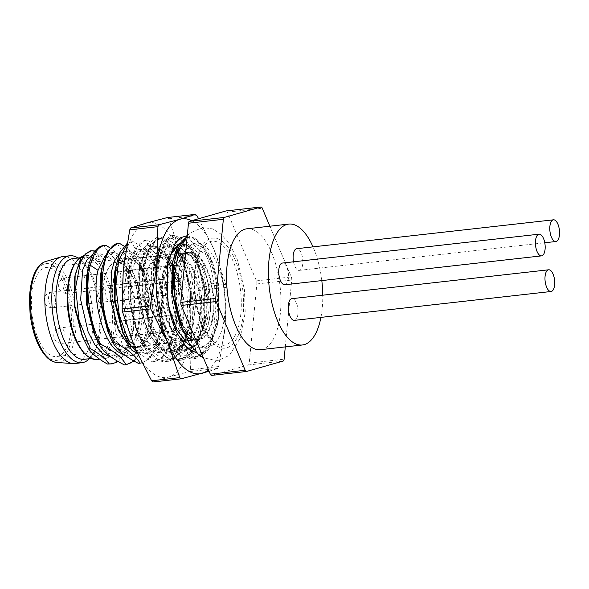 <?xml version="1.0" encoding="UTF-8"?>
<svg xmlns="http://www.w3.org/2000/svg" width="589" height="589" viewBox="0 0 589 589"><rect width="100%" height="100%" fill="white"/><g stroke="black" fill="none" stroke-linecap="round" stroke-linejoin="round"><path stroke-width="0.44" stroke-dasharray="2.94 2.21" d="M294.397 320.372A10.919 4.756 83.6 0 0 298.056 311.426A10.919 4.756 83.6 0 0 294.139 299.521A10.919 4.756 83.6 0 0 291.953 298.667M320.939 317.383A60.829 26.505 83.6 0 0 322.772 295.199M321.808 280.592A60.829 26.505 83.6 0 0 313.009 246.865M293.513 261.803A10.919 4.756 83.6 0 0 297.025 269.534A10.919 4.756 83.6 0 0 299.205 270.388A10.919 4.756 83.6 0 0 302.864 261.45A10.919 4.756 83.6 0 0 298.947 249.545A10.919 4.756 83.6 0 0 296.768 248.691M284.833 284.752A10.919 4.756 83.6 0 0 288.492 275.807A10.919 4.756 83.6 0 0 284.575 263.909A10.919 4.756 83.6 0 0 282.389 263.055M246.931 228.79A60.829 26.505 -96.4 0 1 259.094 233.546A60.829 26.505 -96.4 0 1 280.924 299.867A60.829 26.505 -96.4 0 1 260.529 349.682M285.29 346.899L291.732 280.025A3.122 1.362 83.6 0 0 291.29 276.948L269.865 226.213M226.228 210.906A3.122 1.362 -96.4 0 1 227.398 212.143L256.414 280.872A3.122 1.362 -96.4 0 1 256.856 283.95L249.235 363.096A3.122 1.362 -96.4 0 1 248.315 364.966L211.679 375.392M213.277 341.23A52.384 22.824 -96.4 0 1 209.382 336.996A52.384 22.824 -96.4 0 1 197.514 309.291A52.384 22.824 -96.4 0 1 194.466 282.168A52.384 22.824 -96.4 0 1 199.885 252.526A52.384 22.824 -96.4 0 1 222.509 245.304A52.384 22.824 -96.4 0 1 240.857 313.665A52.384 22.824 -96.4 0 1 213.277 341.23M176.03 305.124L182.266 324.929L182.84 325.422C174.742 294.323 179.012 295.847 178.622 292.019A52.252 22.765 -96.4 0 1 195.901 243.161A52.252 22.765 -96.4 0 1 206.349 247.247A52.252 22.765 -96.4 0 1 220.661 273.708A52.252 22.765 -96.4 0 1 224.932 311.728A52.252 22.765 -96.4 0 1 207.586 347.009A52.252 22.765 -96.4 0 1 197.138 342.923A52.252 22.765 -96.4 0 1 190.284 334.294L186.095 334.766L182.008 328.11M182.84 325.422L190.284 334.294M178.622 292.019L178.364 273.73L181.125 258.276L186.463 247.704L193.59 243.426L203.669 247.925L212.681 262.598L218.475 283.935L218.386 318.391L211.112 339.242L205.568 345.36L199.192 347.952L191.373 346.354M218.475 283.935L217.54 282.529L209.831 255.795C206.945 249.199 200.562 242.918 190.681 236.955L184.644 239.186M182.266 324.929L180.933 325.084M192.323 351.994L195.85 356.89L194.171 357.081C211.348 356.212 221.839 317.898 215.861 282.713L208.013 285.113C205.465 268.113 200.82 255.95 194.068 248.632L184.917 244.398L177.179 250.156L172.194 264.461M179.424 322.308L186.095 334.766M168.903 307.554L165.862 278.516L170.14 255.184M177.804 245.694L180.536 244.891L189.982 249.088L198.589 263.055L205.141 290.384L204.442 319.952L197.16 340.81L191.616 346.928L185.24 349.52L173.792 345.552L165.745 336.238L159.03 322.625L152.05 288.919L155.253 259.189L160.193 250.126L166.584 246.46L176.03 250.656L184.637 264.623L191.189 291.953L190.49 321.52L183.216 342.378L177.664 348.497L171.289 351.088L159.84 347.12L151.793 337.814L145.078 324.193L138.106 290.487L141.301 260.758L146.241 251.694L152.632 248.028L158.787 249.596L162.078 252.225L170.685 266.191L177.237 293.521L176.538 323.089L169.264 343.947L163.713 350.065L157.344 352.656L145.895 348.688L137.841 339.382L131.126 325.761L124.154 292.056L127.357 262.326L132.289 253.263L138.68 249.603L148.126 253.793L156.733 267.759L163.286 295.089L162.593 324.657L155.312 345.515L149.768 351.633L143.392 354.232L137.37 353.429M133.077 343.461L145.976 352.215L153.994 361.602L161.217 358.605L167.497 351.611L175.743 327.823L176.516 293.602L168.579 261.082C166.562 256.068 162.8 251.326 157.285 246.857L147.206 240.076C127.555 239.988 122.954 304.741 142.538 339.485C155.231 345.853 163.705 352.701 167.946 360.026L175.169 357.037L181.449 350.043L189.695 326.247L190.461 292.026L182.531 259.513C179.638 252.04 172.518 245.039 161.158 238.508C141.507 238.412 136.906 303.173 156.483 337.909C169.19 344.285 177.657 351.132 181.898 358.458L189.121 355.469L195.401 348.474L203.647 324.679L204.412 290.465L196.483 257.938C193.582 250.465 186.455 243.463 175.102 236.94C155.459 236.844 150.858 301.605 170.435 336.341L183.577 344.175M195.85 356.89L203.065 353.901L209.345 346.906L217.591 323.118L219.145 303.239L217.54 282.529L215.861 282.713C214.168 272.523 211.598 263.614 208.16 255.979L209.831 255.795M167.946 360.026L166.275 360.218C153.567 353.842 145.1 346.995 140.859 339.669L142.538 339.485M166.275 360.218C189.224 359.938 197.131 294.809 180.852 259.697L182.531 259.513M161.158 238.508L159.479 238.7C162.38 246.18 169.507 253.182 180.852 259.697M159.479 238.7L149.577 246.217L143.355 264.608L142.965 297.371L151.314 330.562L154.811 338.101L156.483 337.909M181.898 358.458L180.227 358.649C167.519 352.274 159.052 345.426 154.811 338.101M180.227 358.649C203.176 358.37 211.083 293.241 194.804 258.129L196.483 257.938M175.102 236.94L173.431 237.131C176.317 244.597 183.444 251.599 194.804 258.129M173.431 237.131L163.528 244.649L157.3 263.047L156.91 295.811L165.266 329.001L168.763 336.533L170.435 336.341M194.171 357.081C181.478 350.705 173.004 343.858 168.763 336.533M190.681 236.955L189.01 237.146C192.007 243.875 198.39 250.156 208.16 255.979M189.01 237.146L185.601 237.853M121.584 329.266L127.968 341.443L135.426 349.866L146.882 353.834L154.767 350.006L161.195 340.773L165.538 327.167L167.379 310.712L163.396 276.668L158.169 262.878L151.616 253.403L148.325 250.774L142.17 249.206L133.858 255.464L128.608 270.925L128.292 299.035L135.536 327.705L141.92 339.882L149.378 348.298L160.826 352.266L168.712 348.438L175.147 339.205L179.483 325.599L181.331 309.137L177.341 275.1L172.121 261.31L165.568 251.834L156.122 247.638L147.802 253.888L142.553 269.357L142.236 297.46L149.488 326.129L155.864 338.307L163.33 346.73L174.778 350.698L182.664 346.862L189.098 337.637L193.435 324.031L195.283 307.568L191.292 273.524L186.072 259.742L179.52 250.266L170.074 246.069L161.754 252.328L156.505 267.796L156.188 295.899L163.44 324.568L169.816 336.739L177.282 345.154L188.73 349.13L198.729 343.063L205.929 328.36L209.169 307.752L208.013 285.113M134.145 361.094L142.56 349.248L147.846 330.966L148.612 296.746L140.675 264.218L134.638 254.882L124.065 246.15M141.875 362.824L148.502 359.18L154.23 352.075L161.798 329.384L162.564 295.163L154.627 262.65C151.734 255.17 144.607 248.168 133.254 241.645L126.731 244.943M119.376 253.785L124.735 251.172L134.182 255.368L142.788 269.342L149.341 296.672L148.642 326.232L141.36 347.09L135.816 353.209L129.44 355.8L125.273 355.55M124.426 364.922C147.375 364.65 155.282 299.521 139.004 264.409L140.675 264.218M117.631 243.404C120.524 250.885 127.644 257.879 139.004 264.409M138.371 363.354C161.327 363.082 169.227 297.953 152.956 262.834L154.627 262.65M133.254 241.645L131.583 241.836C134.469 249.309 141.596 256.311 152.956 262.834M131.583 241.836L126.974 243.596M153.994 361.602L152.323 361.786L136.795 352.163M152.323 361.786C175.272 361.506 183.179 296.377 166.908 261.266L168.579 261.082M147.206 240.076L145.527 240.268L149.937 247.682C153.626 252.357 159.28 256.885 166.908 261.266M145.527 240.268L135.625 247.785L129.403 266.184L129.013 298.947L137.362 332.137L140.859 339.669M107.64 330.841L114.016 343.019L121.481 351.434L132.93 355.403L140.815 351.574L147.243 342.342L151.587 328.743L153.434 312.28L149.444 278.236L144.224 264.454L137.664 254.971L128.218 250.774L119.906 257.032L114.656 272.493M93.695 332.417L100.071 344.587L107.529 353.002L118.978 356.978L126.863 353.142L133.298 343.91L137.635 330.311L139.483 313.849L135.492 279.804L130.272 266.022L123.719 256.539L114.273 252.35L105.954 258.6L100.704 274.069M105.519 255.133L110.526 252.769L119.825 256.981L128.093 270.484L134.594 297.717L133.858 327.388L126.421 348.622L120.745 354.865L114.229 357.508L111.932 357.552M118.256 361.558L127.474 350.153L133.224 331.114L133.983 297.762L125.729 264.822L119.862 256.06L109.981 247.866M92.444 255.103L94.564 254.566L103.863 258.777L95.035 250.98M110.393 364.039L117.837 360.858L124.227 353.267L132.113 327.528L131.929 294.728L124.058 265.006L125.729 264.822M105.829 245.252L104.157 245.436C107.065 252.342 113.699 258.865 124.058 265.006M104.157 245.436L103.583 245.488M88.667 265.455L86.752 275.645M81.864 335.045L94.991 354.416L106.292 358.399L114.075 354.578L120.392 345.36L124.625 331.769L126.363 315.321L122.159 281.306L116.836 267.531L110.172 258.063L100.579 253.888L92.944 258.954L87.584 271.507M97.052 359.445A52.252 22.765 83.6 0 0 114.568 316.646A52.252 22.765 83.6 0 0 95.816 259.683A52.252 22.765 -96.4 0 0 85.368 255.597A52.252 22.765 -96.4 0 0 81.591 256.797M95.425 251.083L93.754 251.275L98.23 259.41L103.863 258.777M93.754 251.275L90.058 250.929M98.23 259.41L88.644 255.228L80.133 261.575L74.737 277.25M74.229 264.8A50.691 22.087 -96.4 0 1 84.146 257.305A50.691 22.087 -96.4 0 1 94.284 261.266A50.691 22.087 83.6 0 1 112.477 316.536A50.691 22.087 83.6 0 1 95.484 358.046A50.691 22.087 83.6 0 1 85.346 354.085A50.691 22.087 -96.4 0 1 84.146 352.944M84.323 359.305A50.691 22.087 83.6 0 0 94.24 351.81A50.691 22.087 83.6 0 0 100.609 306.464A50.691 22.087 83.6 0 0 84.323 263.658A50.691 22.087 83.6 0 0 83.123 262.525A50.691 22.087 -96.4 0 0 72.992 258.556M78.013 257.997A53.813 23.45 -96.4 0 1 80.612 259.977A53.813 23.45 83.6 0 1 81.886 261.192A53.813 23.45 83.6 0 1 99.166 306.626A53.813 23.45 83.6 0 1 92.407 354.762A53.813 23.45 83.6 0 1 89.351 358.738M74.906 363.501A53.813 23.45 83.6 0 0 92.944 319.437A53.813 23.45 83.6 0 0 73.632 260.765A53.813 23.45 -96.4 0 0 62.876 256.561M47.495 353.047A44.838 19.54 83.6 0 0 56.463 356.551A44.838 19.54 83.6 0 0 71.497 319.827A44.838 19.54 83.6 0 0 55.403 270.94A44.838 19.54 -96.4 0 0 46.443 267.435A44.838 19.54 -96.4 0 0 31.408 304.16A44.838 19.54 -96.4 0 0 47.495 353.047M127.349 258.328A44.838 19.54 -96.4 0 0 112.315 295.052A44.838 19.54 -96.4 0 0 128.409 343.947A44.838 19.54 83.6 0 0 137.377 347.451A44.838 19.54 83.6 0 0 152.411 310.727A44.838 19.54 83.6 0 0 136.317 261.833A44.838 19.54 -96.4 0 0 127.349 258.328L46.443 267.435M128.476 343.232A44.065 19.201 83.6 0 0 137.289 346.678A44.065 19.201 83.6 0 0 152.058 310.587A44.065 19.201 83.6 0 0 136.25 262.547A44.065 19.201 -96.4 0 0 127.438 259.108A44.065 19.201 -96.4 0 0 112.668 295.192A44.065 19.201 -96.4 0 0 128.476 343.232M191.116 256.377A44.065 19.201 -96.4 0 1 206.93 304.417A44.065 19.201 -96.4 0 1 192.161 340.501A44.065 19.201 -96.4 0 1 184.894 338.292A44.065 19.201 -96.4 0 1 183.348 337.055A44.065 19.201 -96.4 0 1 167.975 297.121A44.065 19.201 -96.4 0 1 175.713 256.701A44.065 19.201 -96.4 0 1 182.31 252.931A44.065 19.201 -96.4 0 1 191.116 256.377M182.921 336.753A43.674 19.032 83.6 0 0 184.453 337.976A43.674 19.032 83.6 0 0 191.653 340.17A43.674 19.032 83.6 0 0 206.29 304.403A43.674 19.032 83.6 0 0 190.615 256.782A43.674 19.032 83.6 0 0 181.883 253.373A43.674 19.032 83.6 0 0 175.353 257.106A43.674 19.032 83.6 0 0 167.681 297.173A43.674 19.032 83.6 0 0 182.921 336.753M186.072 340.795A43.674 19.032 -96.4 0 0 200.709 305.028A43.674 19.032 -96.4 0 0 185.042 257.415A43.674 19.032 83.6 0 0 176.31 253.999A43.674 19.032 83.6 0 0 161.666 289.766A43.674 19.032 83.6 0 0 177.341 337.379A43.674 19.032 -96.4 0 0 186.072 340.795L191.653 340.17M184.902 258.843A42.114 18.347 -96.4 0 1 200.017 304.756A42.114 18.347 -96.4 0 1 185.896 339.242A42.114 18.347 -96.4 0 1 177.473 335.951A42.114 18.347 83.6 0 1 162.365 290.038A42.114 18.347 83.6 0 1 176.479 255.552A42.114 18.347 83.6 0 1 184.902 258.843M159.744 257.43A42.114 18.347 83.6 0 1 168.16 260.721A42.114 18.347 -96.4 0 1 183.275 306.641A42.114 18.347 -96.4 0 1 169.153 341.127A42.114 18.347 -96.4 0 1 160.738 337.836A42.114 18.347 83.6 0 1 145.623 291.923A42.114 18.347 83.6 0 1 159.744 257.43L176.479 255.552M168.299 259.3A43.674 19.032 -96.4 0 1 183.974 306.913A43.674 19.032 -96.4 0 1 169.33 342.68A43.674 19.032 -96.4 0 1 160.598 339.264A43.674 19.032 83.6 0 1 144.923 291.651A43.674 19.032 83.6 0 1 159.567 255.884A43.674 19.032 83.6 0 1 168.299 259.3M118.75 343.976A43.674 19.032 83.6 0 0 127.482 347.385A43.674 19.032 83.6 0 0 142.118 311.618A43.674 19.032 83.6 0 0 126.451 264.005A43.674 19.032 83.6 0 0 117.719 260.588A43.674 19.032 83.6 0 0 109.171 267.045A43.674 19.032 83.6 0 0 103.686 306.118A43.674 19.032 83.6 0 0 117.712 342.989A43.674 19.032 83.6 0 0 118.75 343.976M117.491 342.702A42.114 18.347 83.6 0 0 139.667 320.541A42.114 18.347 83.6 0 0 124.912 265.587A42.114 18.347 83.6 0 0 108.258 268.525A42.114 18.347 83.6 0 0 102.965 306.199A42.114 18.347 83.6 0 0 116.497 341.753A42.114 18.347 83.6 0 0 117.491 342.702M109.959 286.018A8.187 3.571 83.6 0 0 108.317 285.378A8.187 3.571 83.6 0 0 105.578 292.085A8.187 3.571 83.6 0 0 108.516 301.016A8.187 3.571 83.6 0 0 110.15 301.656A8.187 3.571 83.6 0 0 112.897 294.949A8.187 3.571 83.6 0 0 109.959 286.018M119.515 321.638A8.187 3.571 83.6 0 0 117.881 320.998A8.187 3.571 83.6 0 0 115.135 327.705A8.187 3.571 83.6 0 0 118.072 336.636A8.187 3.571 83.6 0 0 119.714 337.276A8.187 3.571 83.6 0 0 122.46 330.569A8.187 3.571 83.6 0 0 119.515 321.638M124.331 271.662A8.187 3.571 83.6 0 0 122.696 271.021A8.187 3.571 83.6 0 0 119.95 277.721A8.187 3.571 83.6 0 0 122.887 286.652A8.187 3.571 83.6 0 0 124.522 287.292A8.187 3.571 83.6 0 0 127.268 280.585A8.187 3.571 83.6 0 0 124.331 271.662M164.456 279.893A8.187 3.571 83.6 0 0 162.822 279.252A8.187 3.571 83.6 0 0 161.865 279.687A8.187 3.571 83.6 0 0 160.127 287.101A8.187 3.571 83.6 0 0 163.013 294.883A8.187 3.571 83.6 0 0 163.624 295.31A8.187 3.571 83.6 0 0 164.648 295.523A8.187 3.571 83.6 0 0 167.394 288.816A8.187 3.571 83.6 0 0 164.456 279.893M163.816 280.312A7.797 3.401 83.6 0 0 162.262 279.709A7.797 3.401 83.6 0 0 161.349 280.121A7.797 3.401 83.6 0 0 159.693 287.182A7.797 3.401 83.6 0 0 162.446 294.596A7.797 3.401 83.6 0 0 163.02 295.001A7.797 3.401 83.6 0 0 164 295.207A7.797 3.401 83.6 0 0 166.613 288.816A7.797 3.401 83.6 0 0 163.816 280.312M174.02 315.505A8.187 3.571 83.6 0 0 172.378 314.865A8.187 3.571 83.6 0 0 171.428 315.306A8.187 3.571 83.6 0 0 169.684 322.72A8.187 3.571 83.6 0 0 172.577 330.503A8.187 3.571 83.6 0 0 173.181 330.93A8.187 3.571 83.6 0 0 174.211 331.143A8.187 3.571 83.6 0 0 176.958 324.436A8.187 3.571 83.6 0 0 174.02 315.505M173.38 315.932A7.797 3.401 83.6 0 0 171.819 315.321A7.797 3.401 83.6 0 0 170.913 315.741A7.797 3.401 83.6 0 0 169.257 322.801A7.797 3.401 83.6 0 0 172.003 330.215A7.797 3.401 83.6 0 0 172.584 330.62A7.797 3.401 83.6 0 0 173.564 330.819A7.797 3.401 83.6 0 0 176.177 324.436A7.797 3.401 83.6 0 0 173.38 315.932M178.828 265.529A8.187 3.571 83.6 0 0 177.193 264.888A8.187 3.571 83.6 0 0 176.236 265.322A8.187 3.571 83.6 0 0 174.499 272.744A8.187 3.571 83.6 0 0 177.385 280.519A8.187 3.571 83.6 0 0 177.996 280.946A8.187 3.571 83.6 0 0 179.027 281.159A8.187 3.571 83.6 0 0 181.765 274.452A8.187 3.571 83.6 0 0 178.828 265.529M178.195 265.956A7.797 3.401 83.6 0 0 176.634 265.344A7.797 3.401 83.6 0 0 175.721 265.757A7.797 3.401 83.6 0 0 174.064 272.825A7.797 3.401 83.6 0 0 176.818 280.231A7.797 3.401 83.6 0 0 177.399 280.636A7.797 3.401 83.6 0 0 178.379 280.843A7.797 3.401 83.6 0 0 180.992 274.452A7.797 3.401 83.6 0 0 178.195 265.956M189.894 335.973A43.674 19.032 83.6 0 0 191.425 337.195A43.674 19.032 83.6 0 0 198.626 339.382A43.674 19.032 83.6 0 0 213.27 303.615A43.674 19.032 83.6 0 0 197.595 256.001A43.674 19.032 83.6 0 0 188.863 252.585A43.674 19.032 83.6 0 0 182.325 256.325A43.674 19.032 83.6 0 0 174.653 296.385A43.674 19.032 83.6 0 0 189.894 335.973M187.103 336.282A43.674 19.032 83.6 0 0 195.835 339.698A43.674 19.032 83.6 0 0 210.479 303.931A43.674 19.032 83.6 0 0 194.804 256.318A43.674 19.032 83.6 0 0 186.072 252.902A43.674 19.032 83.6 0 0 171.428 288.669A43.674 19.032 83.6 0 0 187.103 336.282M187.066 336.643A44.065 19.201 -96.4 0 1 171.259 288.603A44.065 19.201 -96.4 0 1 186.028 252.512A44.065 19.201 -96.4 0 1 194.841 255.957A44.065 19.201 -96.4 0 1 210.648 303.998A44.065 19.201 -96.4 0 1 195.879 340.081A44.065 19.201 -96.4 0 1 187.066 336.643M190.321 336.275A44.065 19.201 -96.4 0 1 174.948 296.341A44.065 19.201 -96.4 0 1 182.693 255.913A44.065 19.201 -96.4 0 1 189.283 252.151A44.065 19.201 -96.4 0 1 198.095 255.589A44.065 19.201 -96.4 0 1 213.91 303.629A44.065 19.201 -96.4 0 1 199.134 339.72A44.065 19.201 -96.4 0 1 191.867 337.512A44.065 19.201 -96.4 0 1 190.321 336.275M167.313 217.54L168.682 218.755L180.521 253.41A77.984 33.985 -96.4 0 1 191.668 330.429A77.984 33.985 -96.4 0 1 168.616 377.085A77.984 33.985 -96.4 0 1 134.425 346.715A77.984 33.985 -96.4 0 1 123.278 269.703A77.984 33.985 -96.4 0 1 146.33 223.047A77.984 33.985 -96.4 0 1 180.521 253.41L197.698 287.476L225.845 284.31L214.006 249.648A77.984 33.985 -96.4 0 1 225.145 326.659L218.666 366.535L217.746 368.405L209.073 371.247M198.626 218.733L214.006 249.648A77.984 33.985 -96.4 0 0 191.742 220.691M152.963 381.996L168.616 377.085L189.599 371.571L190.519 369.701L191.668 330.429L198.14 290.554L197.698 287.476M198.14 290.554L226.294 287.388L225.145 326.659A77.984 33.985 -96.4 0 1 208.491 369.87M187.273 235.674L195.703 238.523C210.464 249.869 221.368 288.463 218.453 319.017L217.775 323.788L209.898 345.905L204.059 351.67L197.514 353.407M226.294 287.388L225.845 284.31M195.703 238.523L203.846 249.486L210.42 265.808L214.602 285.636L215.817 306.714L213.851 326.637L208.83 343.144L201.247 354.35L191.889 358.988L183.982 357.678L176.104 352.148L162.417 330.23L153.847 296.157L154.244 262.488L160.701 243.471L170.965 235.755L180.963 239.406L190.372 251.959L197.617 271.514L201.475 295.111L201.217 319.172L196.748 340.044L188.627 354.571L177.944 360.556L170.037 359.253L162.144 353.709L148.45 331.762L144.077 318.973L139.232 290.642L140.292 264.078L146.749 245.031L157.035 237.323L166.378 240.467L175.301 251.466L182.494 268.864L186.904 290.362L187.825 313.098L185.027 334.066L178.776 350.477L169.794 360.159C186.632 348.158 187.39 293.734 173.092 267.111A53.886 23.479 83.6 0 0 156.299 247.093C139.313 236.447 124.581 274.216 132.437 315.638L138.01 334.869L145.829 350.08L155.003 359.511L164.456 362.073L169.794 360.159M173.092 267.111L163.941 251.208L153.574 246.276L144.938 252.769L139.497 268.82L138.614 291.953L142.958 316.727L146.624 327.329L153.169 339.838L160.819 348.489L172.599 352.59L180.705 348.644L187.317 339.124L191.771 325.099L193.656 308.121L189.489 273.016L184.085 258.807L177.296 249.029L167.526 244.707L158.897 251.194L153.449 267.237L153.118 296.245L160.591 325.791L167.129 338.285L174.771 346.921L186.551 351.022L184.872 351.213L191.418 348.548L197.116 342.261L204.582 320.828L205.296 290.37L198.537 262.171L189.665 247.741L179.8 243.323L174.049 246.217L169.323 253.292L164.611 277.345L167.607 307.635L177.76 334.294M167.526 298.108L167.526 264.94M178.923 243.839L181.478 243.139L189.989 246.305L198 257.165L204.14 274.062L207.35 294.456L207.004 315.248L203.028 333.286L195.894 345.846L186.551 351.022M218.453 319.017L217.739 324.002L209.257 348.423L202.793 355.572L195.371 358.591L183.635 355.13L172.489 342.769L163.499 323.413L157.896 300.015L156.416 276.16L159.133 255.486L165.516 241.151L174.447 235.364L186.183 240.599L196.704 257.724L204.574 290.443L203.787 325.555L195.312 349.984L188.855 357.133L181.434 360.159L171.789 358.009L162.35 349.689L154.016 336.076L147.567 318.583L142.729 290.348L143.753 263.843L150.21 244.685L160.517 236.933L172.231 242.167L182.737 259.248L190.622 292.019L189.835 327.175L181.353 351.567L174.904 358.701L167.49 361.727L157.278 359.253L147.353 349.91L138.768 334.788L132.437 315.638M142.958 316.727L144.077 318.973L147.567 318.583L155.238 315.343C159.582 330.142 165.531 340.736 173.1 347.112L184.872 351.213M155.238 315.343L150.917 290.981L151.66 268.12L157.094 251.591L165.855 244.899L175.625 249.221L184.563 263.695L191.344 291.93L190.63 322.433L183.157 343.843L177.466 350.116L170.928 352.782L159.148 348.681L150.872 339.08L143.966 325.032L136.825 290.267L140.167 259.594L145.284 250.251L151.903 246.467L156.299 247.093M248.315 364.966L283.191 361.042M249.235 363.096L284.112 359.172M256.856 283.95L291.732 280.025M256.414 280.872L291.29 276.948M227.398 212.143L262.274 208.226M223.732 242.469A55.366 24.127 83.6 0 0 194.576 271.603A55.366 24.127 83.6 0 0 213.976 343.858A55.366 24.127 83.6 0 0 243.132 314.717A55.366 24.127 83.6 0 0 223.732 242.469M158.787 249.596L157.285 246.857M149.937 247.682L148.325 250.774M45.817 261.45A51.007 22.227 -96.4 0 1 57.707 265.094A51.007 22.227 -96.4 0 1 76.025 322.639A51.007 22.227 -96.4 0 1 57.185 362.522M47.157 356.573A48.696 21.219 -96.4 0 1 30.105 293.035A48.696 21.219 -96.4 0 1 55.741 267.406A48.696 21.219 -96.4 0 1 72.8 330.952A48.696 21.219 -96.4 0 1 47.157 356.573M164 295.207L52.914 307.701A7.797 7.797 0 0 1 44.609 297.592A7.797 7.797 0 0 1 51.169 292.203A7.797 3.401 83.6 0 1 52.73 292.814A7.797 3.401 -96.4 0 1 55.528 301.318A7.797 3.401 -96.4 0 1 52.914 307.701A7.797 3.401 -96.4 0 1 51.353 307.09A7.797 3.401 83.6 0 1 48.556 298.586A7.797 3.401 83.6 0 1 51.169 292.203L162.262 279.709M173.564 330.819L62.471 343.321A7.797 7.797 0 0 1 54.166 333.212A7.797 7.797 0 0 1 60.726 327.823A7.797 3.401 83.6 0 1 62.287 328.426A7.797 3.401 -96.4 0 1 65.085 336.93A7.797 3.401 -96.4 0 1 62.471 343.321A7.797 3.401 -96.4 0 1 60.91 342.71A7.797 3.401 83.6 0 1 58.112 334.206A7.797 3.401 83.6 0 1 60.726 327.823L171.819 315.321M178.379 280.843L67.286 293.337A7.797 7.797 0 0 1 58.981 283.235A7.797 7.797 0 0 1 65.541 277.839A7.797 3.401 83.6 0 1 67.102 278.45A7.797 3.401 -96.4 0 1 69.9 286.953A7.797 3.401 -96.4 0 1 67.286 293.337A7.797 3.401 -96.4 0 1 65.725 292.733A7.797 3.401 83.6 0 1 62.927 284.229A7.797 3.401 83.6 0 1 65.541 277.839L176.634 265.344M168.682 218.755L196.829 215.581M190.519 369.701L218.666 366.535M189.599 371.571L217.746 368.405M209.382 336.996C195.209 320.659 189.695 271.603 199.885 252.526M187.258 235.821L190.166 232.964L202.402 227.523L212.467 228.856L221.538 234.481L230.196 244.987L237.514 260.11L244.501 290.171L245.208 312.384L240.592 337.674L229.408 355.403L217.172 360.836L203.374 357.751M197.514 309.291C195.46 300.368 194.444 291.327 194.466 282.168M220.661 273.708C224.166 286.144 225.594 298.822 224.932 311.728M195.901 243.161L193.59 243.426M207.586 347.009L199.192 347.952M212.681 262.606L210.972 258.446M184.917 244.398L180.536 244.891M189.695 326.247L190.49 321.513M182.804 260.169L184.637 264.623M203.647 324.679L204.442 319.952M196.755 258.608L198.589 263.055M217.591 323.125L218.386 318.391M188.178 237.198L189.849 237.014M188.73 349.13L185.24 349.52M170.074 246.069L166.584 246.46M174.778 350.698L171.289 351.088M156.122 247.638L152.632 248.028M147.846 330.966L148.642 326.232M140.962 264.895L142.788 269.342M161.798 329.384L162.593 324.657M154.907 263.312L156.733 267.759M175.743 327.823L176.538 323.089M168.859 261.744L170.685 266.191M129.403 266.184L128.608 270.925M137.37 332.137L135.544 327.705M142.553 269.357L143.355 264.608M149.488 326.129L151.314 330.562M156.505 267.796L157.3 263.047M163.44 324.568L165.266 329.001M160.826 352.266L157.344 352.656M142.17 249.206L138.68 249.603M146.875 353.834L143.392 354.232M128.218 250.774L124.735 251.172M132.93 355.403L129.44 355.8M114.273 252.35L110.526 252.769M133.224 331.114L133.858 327.388M126.488 266.596L128.093 270.484M118.978 356.978L114.222 357.508M100.579 253.888L94.564 254.566M106.292 358.399L99.615 359.15M82.703 337.092L82.35 336.231M88.644 255.228L85.368 255.597M95.484 358.046L91.391 358.51M84.146 257.305L80.06 257.761M84.323 263.658L81.886 261.192M94.24 351.81L92.407 354.762M137.377 347.451L56.463 356.551M192.161 340.501L137.289 346.678M184.453 337.976L184.894 338.292M175.353 257.106L175.713 256.701M182.31 252.931L127.438 259.108M176.31 253.999L181.883 253.373M169.153 341.127L185.896 339.242M127.482 347.385L169.33 342.68M116.497 341.753L117.712 342.989M108.258 268.525L109.171 267.045M117.719 260.588L159.567 255.884M108.317 285.378L162.822 279.252M161.349 280.121L161.865 279.687M163.02 295.001L163.624 295.31M110.15 301.656L164.648 295.523M117.881 320.998L172.378 314.865M170.913 315.741L171.428 315.306M172.584 330.62L173.181 330.93M119.714 337.276L174.211 331.143M122.696 271.021L177.193 264.888M175.721 265.757L176.236 265.322M177.399 280.636L177.996 280.946M124.522 287.292L179.027 281.159M299.205 270.388L544.766 242.764M195.835 339.698L198.626 339.382M186.072 252.902L188.863 252.585M189.283 252.151L186.028 252.512M182.325 256.325L182.693 255.913M191.425 337.195L191.867 337.512M199.134 339.72L195.879 340.081M167.651 264.166L167.394 265.698M162.417 330.23L160.591 325.791M154.244 262.488L153.449 267.237M148.45 331.762L146.624 327.329M195.371 358.591L191.889 358.981M174.447 235.364L170.965 235.755M181.427 360.159L177.944 360.549M204.582 320.828L203.787 325.555M198.537 262.171L196.704 257.724M181.478 243.139L179.8 243.323M167.526 244.707L165.855 244.899M182.73 259.256L184.563 263.703M189.827 327.175L190.622 322.433M153.574 246.276L151.903 246.467M139.497 268.82L140.292 264.078M164.456 362.066L167.49 361.727M157.035 237.33L160.525 236.933M172.599 352.59L170.928 352.782"/><path stroke-width="0.88" d="M550.818 270.646A10.919 4.756 83.6 0 0 548.639 269.791A10.919 4.756 83.6 0 0 544.972 278.737A10.919 4.756 83.6 0 0 548.896 290.642A10.919 4.756 83.6 0 0 551.076 291.496A10.919 4.756 83.6 0 0 554.735 282.551A10.919 4.756 83.6 0 0 550.818 270.646M548.639 269.791L291.953 298.667A10.919 4.756 83.6 0 0 288.293 307.613A10.919 4.756 83.6 0 0 292.21 319.518A10.919 4.756 83.6 0 0 294.397 320.372L551.076 291.496M313.009 246.865A60.829 26.505 83.6 0 0 300.942 228.834A60.829 26.505 -96.4 0 0 288.779 224.085A60.829 26.505 -96.4 0 0 268.385 273.9A60.829 26.505 -96.4 0 0 290.215 340.221A60.829 26.505 83.6 0 0 302.378 344.977A60.829 26.505 83.6 0 0 320.939 317.383M322.772 295.199A60.829 26.505 83.6 0 0 321.808 280.592M553.446 219.815A10.919 4.756 83.6 0 0 549.787 228.753A10.919 4.756 83.6 0 0 553.704 240.658A10.919 4.756 83.6 0 0 555.891 241.512A10.919 4.756 83.6 0 0 559.55 232.574A10.919 4.756 83.6 0 0 555.633 220.669A10.919 4.756 83.6 0 0 553.446 219.815L296.768 248.691A10.919 4.756 83.6 0 0 293.513 261.803M539.075 234.179L282.389 263.055A10.919 4.756 83.6 0 0 278.73 271.993A10.919 4.756 83.6 0 0 282.654 283.898A10.919 4.756 83.6 0 0 284.833 284.752L541.519 255.876A10.919 4.756 83.6 0 0 545.178 246.938A10.919 4.756 83.6 0 0 541.262 235.033A10.919 4.756 83.6 0 0 539.075 234.179A10.919 4.756 83.6 0 0 535.416 243.117A10.919 4.756 83.6 0 0 539.333 255.022A10.919 4.756 83.6 0 0 541.519 255.876M302.378 344.977L260.529 349.682A60.829 26.505 -96.4 0 1 248.367 344.933A60.829 26.505 -96.4 0 1 226.537 278.604A60.829 26.505 -96.4 0 1 246.931 228.79L288.779 224.085M269.865 226.213L262.274 208.226A3.122 1.362 83.6 0 0 261.001 206.989A3.122 1.362 83.6 0 0 260.905 207.011L224.269 217.437A3.122 1.362 83.6 0 0 223.349 219.299L215.729 298.446A3.122 1.362 83.6 0 0 216.17 301.531L245.186 370.253A3.122 1.362 83.6 0 0 246.46 371.482A3.122 1.362 83.6 0 0 246.555 371.468L283.191 361.042A3.122 1.362 83.6 0 0 284.112 359.172L285.29 346.899M246.357 371.49L211.679 375.392A3.122 1.362 -96.4 0 1 211.584 375.407A3.122 1.362 -96.4 0 1 210.31 374.177L181.294 305.455A3.122 1.362 -96.4 0 1 180.852 302.371L188.473 223.224A3.122 1.362 -96.4 0 1 189.393 221.354L226.029 210.928A3.122 1.362 -96.4 0 1 226.124 210.914A3.122 1.362 -96.4 0 1 226.228 210.906M191.373 346.354L187.744 343.983L176.7 329.457L168.903 307.554M184.644 239.186L177.907 248.727L173.888 264.454L173.203 284.163L176.03 305.124M182.008 328.11L180.933 325.084M172.194 264.461L171.833 292.917L179.424 322.308M170.14 255.184L177.804 245.694M183.577 344.175L192.323 351.994M185.601 237.853L177.657 245.959L172.636 261.825L172.253 292.821L180.595 325.121M125.273 355.55L117.991 351.824C101.507 339.882 91.442 294.956 98.046 270.329L90.338 265.264C84.713 286.806 89.02 322.61 100.682 344.19C113.39 350.565 121.857 357.413 126.098 364.738L134.145 361.094M124.065 246.15L119.302 243.22C99.659 243.124 95.057 307.878 114.634 342.621C127.334 348.99 135.809 355.844 140.049 363.17L141.875 362.824M126.731 244.943L118.566 260.846L115.805 286.247L119.331 315.233L128.586 341.053L133.077 343.461M137.37 353.429L131.943 350.256L118.418 330.422L110.82 300.758L111.365 271.787L114.59 260.883L119.376 253.785M126.098 364.738L124.426 364.922C111.719 358.554 103.252 351.707 99.011 344.381L100.682 344.19M119.302 243.22L117.631 243.404L107.728 250.921L101.499 269.32L101.109 302.083L109.466 335.281L112.963 342.805L114.634 342.621M140.049 363.17L138.371 363.354C125.671 356.986 117.204 350.138 112.963 342.805M126.974 243.596L119.957 252.512L115.451 267.752L115.061 300.508L123.41 333.698L126.915 341.237L128.586 341.053M136.795 352.163L126.915 341.237M115.451 267.745L114.656 272.493L114.34 300.596L121.584 329.266L123.41 333.698M101.499 269.32L100.704 274.069L100.388 302.172L107.64 330.841L109.466 335.274M98.046 270.329L105.519 255.133M95.035 250.98L91.729 250.745L85.574 253.874L80.531 261.553L75.606 287.646L79.095 320.335L90.338 348.695C99.004 353.51 105.276 358.561 109.142 363.855L112.065 363.855L118.256 361.558M109.981 247.866L105.829 245.252L103.583 245.488M105.829 245.252C98.908 245.885 93.747 252.556 90.338 265.264L88.667 265.455L87.547 270.903L87.165 303.666L95.521 336.856L99.011 344.381M111.932 357.552L102.633 353.555L94.777 344.72L88.129 331.865L80.664 299.72L82.578 270.137L86.745 260.235L92.444 255.103M109.142 363.855L107.47 364.046C98.871 359.283 92.606 354.225 88.667 348.887L90.338 348.695M107.47 364.046L112.065 363.855M104.157 245.436C97.237 246.069 92.068 252.74 88.667 265.455M87.547 270.903L86.752 275.645L86.436 303.747L93.695 332.417L95.521 336.856M85.368 354.18A52.252 22.765 -96.4 0 1 68.582 310.064A52.252 22.765 -96.4 0 1 75.142 263.32L74.229 264.8A50.691 22.087 -96.4 0 0 67.868 310.145A50.691 22.087 -96.4 0 0 84.146 352.944L85.368 354.18A52.252 22.765 -96.4 0 0 86.605 355.358A52.252 22.765 83.6 0 0 97.052 359.445L99.615 359.15M91.729 250.745L90.058 250.929L80.914 257.82L75.134 274.894L74.781 305.676L82.696 337.092L88.667 348.887M74.737 277.25L74.354 305.706L81.864 335.045M75.142 263.32A52.252 22.765 -96.4 0 1 81.591 256.797M80.06 257.761L72.992 258.556A50.691 22.087 -96.4 0 0 55.992 300.073A50.691 22.087 -96.4 0 0 74.185 355.344A50.691 22.087 83.6 0 0 84.323 359.305L91.391 358.51M89.351 358.738A53.813 23.45 83.6 0 1 81.878 362.721A53.813 23.45 83.6 0 1 71.122 358.51A53.813 23.45 -96.4 0 1 51.81 299.845A53.813 23.45 -96.4 0 1 69.848 255.773A53.813 23.45 -96.4 0 1 78.013 257.997M45.817 261.45C41.142 262.834 37.276 266.994 34.221 273.929C31.291 280.924 29.7 289.545 29.45 299.786L30.12 314.29C32.748 334.662 38.609 349.262 47.702 358.09C50.853 360.851 54.019 362.331 57.185 362.522A51.007 22.227 -96.4 0 1 48.718 358.495A51.007 22.227 -96.4 0 1 30.451 304.822A51.007 22.227 -96.4 0 1 45.817 261.45L61.087 256.922A53.813 23.45 -96.4 0 0 44.874 302.68A53.813 23.45 -96.4 0 0 64.149 359.297A53.813 23.45 83.6 0 0 73.08 363.546A53.813 23.45 83.6 0 0 74.906 363.501L81.878 362.721M61.087 256.922A53.813 23.45 -96.4 0 1 62.876 256.561L69.848 255.773M209.073 371.247L181.11 378.83L152.89 382.011L151.594 380.781L134.425 346.715L122.586 312.06L122.137 308.975L150.283 305.809L150.732 308.894L167.902 342.953A77.984 33.985 -96.4 0 1 156.762 265.933L157.904 226.662L158.831 224.792L179.814 219.285L195.46 214.367L196.829 215.581L198.626 218.733M122.137 308.975L123.278 269.703L129.757 229.828L157.904 226.662M150.283 305.809L156.762 265.933A77.984 33.985 -96.4 0 1 179.814 219.285A77.984 33.985 -96.4 0 1 191.742 220.691M167.556 217.51L146.33 223.047L130.677 227.965L129.757 229.828M151.594 380.781L179.748 377.615L167.902 342.953A77.984 33.985 -96.4 0 0 202.093 373.316A77.984 33.985 -96.4 0 0 208.491 369.87M197.514 353.407L187.007 348.106L177.76 334.294A53.886 23.479 83.6 0 1 167.526 298.108L167.651 264.166L175.043 243.441L180.72 237.676L187.273 235.674M167.438 217.518L195.46 214.367L167.313 217.54M179.748 377.615L181.11 378.83M167.526 264.94L172.01 251.061L178.923 243.839M226.029 210.928L260.905 207.011M189.393 221.354L224.269 217.437M188.473 223.224L223.349 219.299M180.852 302.371L215.729 298.446M181.294 305.455L216.17 301.531M210.31 374.177L245.186 370.253M122.586 312.06L150.732 308.894M130.677 227.965L158.831 224.792M152.963 381.996L180.875 378.852M226.124 210.914L261.001 206.989M211.584 375.407L246.46 371.482M203.374 357.751L198.037 353.886L189.378 343.372L182.06 328.25L175.073 298.189L174.366 275.976L178.975 250.686L187.258 235.821M172.106 264.984L172.643 261.825M179.225 321.822L180.131 324.009M75.134 274.894L74.693 277.507M82.35 336.231L81.54 334.265M57.185 362.522L73.08 363.546M544.766 242.764L555.891 241.512"/></g></svg>
